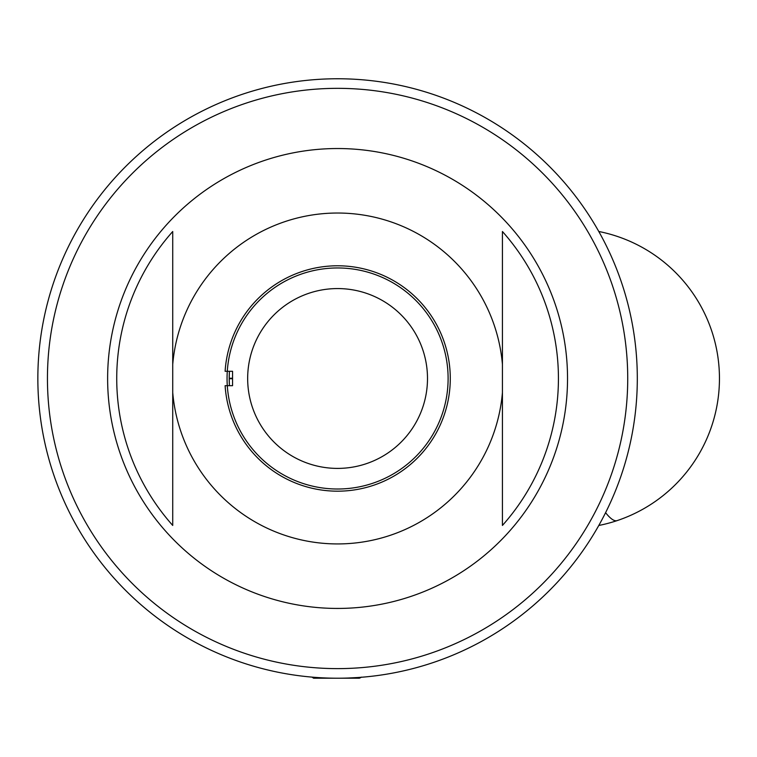 <?xml version="1.0" encoding="UTF-8"?>
<svg xmlns="http://www.w3.org/2000/svg" width="757" height="757" viewBox="0 0 757 757"><rect width="100%" height="100%" fill="white"/><g stroke="black" fill="none" stroke-linecap="round" stroke-linejoin="round"><path stroke-width="1.14" d="M337.584 489.013A110.531 110.531 0 0 1 227.053 378.481A110.531 110.531 0 0 1 337.584 267.959A110.531 110.531 0 0 1 448.106 378.481A110.531 110.531 0 0 1 337.584 489.013M337.584 543.933A165.452 165.452 0 0 0 502.43 392.552L502.43 525.443A220.845 220.845 0 0 0 502.43 231.519L502.43 364.41A165.452 165.452 0 0 0 337.584 213.029A165.452 165.452 0 0 0 172.728 364.41L172.728 392.552A165.452 165.452 0 0 0 337.584 543.933M337.584 608.439A229.958 229.958 0 0 0 567.532 378.481A229.958 229.958 0 0 0 337.584 148.533A229.958 229.958 0 0 0 107.626 378.481A229.958 229.958 0 0 0 337.584 608.439M502.43 231.519L502.43 525.443M172.728 525.443L172.728 392.552L172.728 525.443A220.845 220.845 0 0 1 172.728 231.519L172.728 364.41L172.728 231.519M348.002 678.035L358.212 677.506L356.471 678.215L313.606 678.215L312.045 677.127M229.201 378.245A108.383 108.383 0 0 1 229.437 371.29L229.201 378.245L232.56 378.245M337.584 265.783A112.698 112.698 0 0 0 225.113 371.29L232.56 371.29L232.56 385.682L225.113 385.682A112.698 112.698 0 0 0 337.584 491.179A112.698 112.698 0 0 0 450.283 378.481A112.698 112.698 0 0 0 337.584 265.783M337.584 468.403A89.922 89.922 0 0 0 427.497 378.481A89.922 89.922 0 0 0 337.584 288.568A89.922 89.922 0 0 0 247.662 378.481A89.922 89.922 0 0 0 337.584 468.403M637.309 378.481A299.734 299.734 0 0 1 337.584 678.215A299.734 299.734 0 0 1 37.85 378.481A299.734 299.734 0 0 1 337.584 78.756A299.734 299.734 0 0 1 637.309 378.481A299.734 299.734 0 0 0 337.584 78.756A299.734 299.734 0 0 0 37.85 378.481M361.193 677.288L361.676 677.241M330.487 678.13C306.594 676.947 306.594 676.947 330.487 678.13M229.201 378.727A108.383 108.383 0 0 0 229.437 385.682L229.201 378.727L232.56 378.727M360.285 677.685L359.367 678.215L360.285 677.685M359.367 678.215L354.749 678.215M339.732 678.206L354.891 678.215M353.036 678.215L346.271 678.215M598.796 525.472A149.867 149.867 0 0 0 617.135 520.608A149.867 22.256 -108.5 0 1 605.591 512.688M47.445 378.481A290.139 290.139 0 0 0 337.584 668.62A290.139 290.139 0 0 0 627.723 378.481A290.139 290.139 0 0 0 337.584 88.342A290.139 290.139 0 0 0 47.445 378.481M617.135 520.608A149.867 149.867 0 0 0 598.796 231.491M361.477 677.118L360.067 677.941"/></g></svg>
